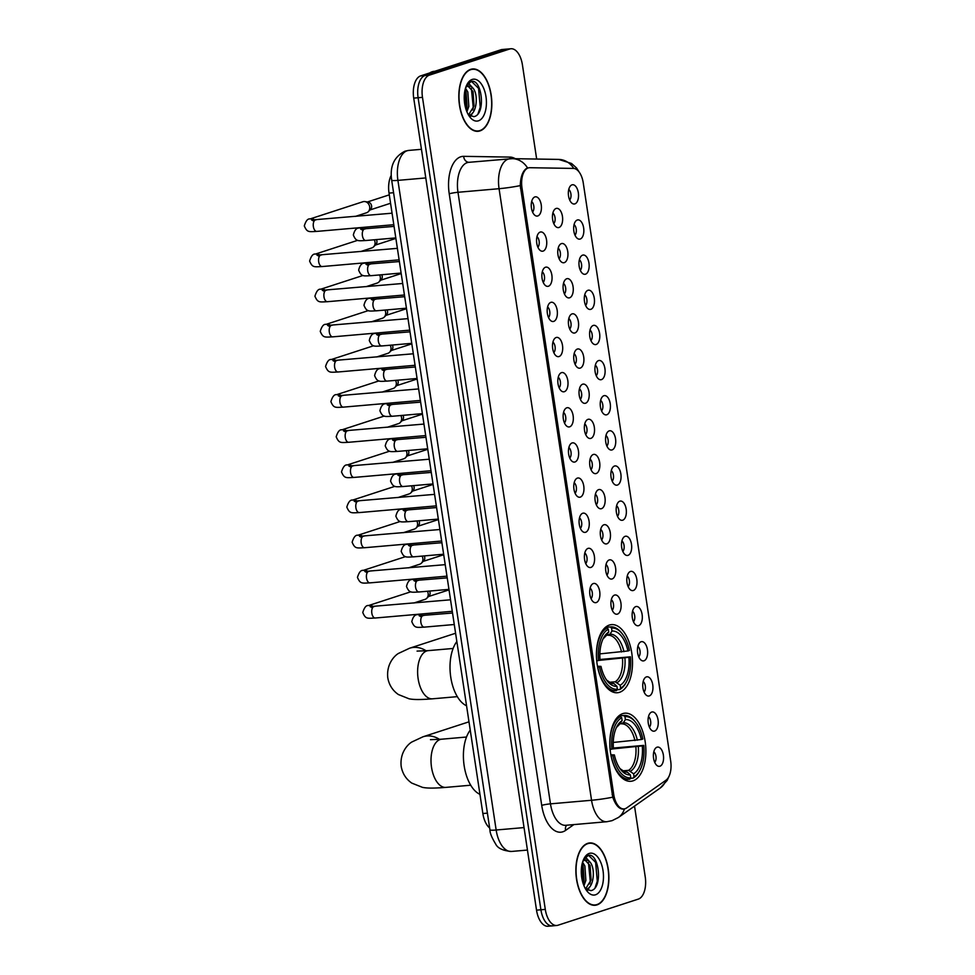 <?xml version="1.0" encoding="UTF-8"?>
<svg xmlns="http://www.w3.org/2000/svg" width="975" height="975" viewBox="0 0 975 975"><rect width="100%" height="100%" fill="white"/><g stroke="black" fill="none" stroke-linecap="round" stroke-linejoin="round"><path stroke-width="1.46" d="M619.552 692.299A34.186 17.867 85 0 0 632.044 655.078A34.186 17.867 85 0 0 611.496 624.622A34.186 17.867 85 0 0 609.375 625.048A34.186 17.867 85 0 0 596.883 662.269A34.186 17.867 85 0 0 617.431 692.737A34.186 17.867 85 0 0 619.552 692.299M632.946 780.865A34.186 17.867 85 0 0 645.438 743.645A34.186 17.867 85 0 0 624.89 713.188A34.186 17.867 85 0 0 622.769 713.615A34.186 17.867 85 0 0 610.277 750.835A34.186 17.867 85 0 0 630.825 781.292A34.186 17.867 85 0 0 632.946 780.865M651.727 712.055A9.677 5.058 -95 0 1 658.064 719.977A9.677 5.058 -95 0 1 654.603 731.079A9.677 5.058 -95 0 1 652.092 730.689A9.677 5.058 -95 0 1 648.131 722A9.677 5.058 -95 0 1 650.532 712.762A9.677 5.058 -95 0 1 651.727 712.055M649.399 727.192A5.801 3.035 85 0 0 650.715 721.78A5.801 3.035 85 0 0 648.485 716.674M646.413 676.906A9.677 5.058 -95 0 1 652.75 684.828A9.677 5.058 -95 0 1 649.289 695.931A9.677 5.058 -95 0 1 646.778 695.541A9.677 5.058 -95 0 1 642.818 686.863A9.677 5.058 -95 0 1 645.218 677.613A9.677 5.058 -95 0 1 646.413 676.906M644.085 692.043A5.801 3.035 85 0 0 645.389 686.632A5.801 3.035 85 0 0 643.171 681.525M641.099 641.757A9.677 5.058 -95 0 1 647.437 649.679A9.677 5.058 -95 0 1 643.975 660.794A9.677 5.058 -95 0 1 641.465 660.404A9.677 5.058 -95 0 1 637.504 651.714A9.677 5.058 -95 0 1 639.905 642.476A9.677 5.058 -95 0 1 641.099 641.757M638.771 656.894A5.801 3.035 85 0 0 640.075 651.483A5.801 3.035 85 0 0 637.857 646.388M635.785 606.608A9.677 5.058 -95 0 1 642.123 614.53A9.677 5.058 -95 0 1 638.662 625.645A9.677 5.058 -95 0 1 636.151 625.255A9.677 5.058 -95 0 1 632.19 616.566A9.677 5.058 -95 0 1 634.591 607.327A9.677 5.058 -95 0 1 635.785 606.608M633.457 621.758A5.801 3.035 85 0 0 634.762 616.346A5.801 3.035 85 0 0 632.543 611.24M630.472 571.46A9.677 5.058 -95 0 1 636.809 579.382A9.677 5.058 -95 0 1 633.348 590.497A9.677 5.058 -95 0 1 630.837 590.107A9.677 5.058 -95 0 1 626.864 581.417A9.677 5.058 -95 0 1 629.277 572.179A9.677 5.058 -95 0 1 630.472 571.46M628.144 586.609A5.801 3.035 85 0 0 629.448 581.197A5.801 3.035 85 0 0 627.23 576.091M625.146 536.323A9.677 5.058 -95 0 1 631.483 544.245A9.677 5.058 -95 0 1 628.034 555.348A9.677 5.058 -95 0 1 625.523 554.958A9.677 5.058 -95 0 1 621.55 546.268A9.677 5.058 -95 0 1 623.951 537.03A9.677 5.058 -95 0 1 625.146 536.323M622.83 551.46A5.801 3.035 85 0 0 624.134 546.049A5.801 3.035 85 0 0 621.916 540.942M619.832 501.174A9.677 5.058 -95 0 1 626.169 509.096A9.677 5.058 -95 0 1 622.708 520.199A9.677 5.058 -95 0 1 620.21 519.809A9.677 5.058 -95 0 1 616.237 511.132A9.677 5.058 -95 0 1 618.638 501.881A9.677 5.058 -95 0 1 619.832 501.174M617.516 516.311A5.801 3.035 85 0 0 618.82 510.9A5.801 3.035 85 0 0 616.59 505.793M614.518 466.026A9.677 5.058 -95 0 1 620.856 473.947A9.677 5.058 -95 0 1 617.394 485.062A9.677 5.058 -95 0 1 614.884 484.673A9.677 5.058 -95 0 1 610.923 475.983A9.677 5.058 -95 0 1 613.324 466.745A9.677 5.058 -95 0 1 614.518 466.026M612.202 481.163A5.801 3.035 85 0 0 613.507 475.751A5.801 3.035 85 0 0 611.276 470.657M609.204 430.877A9.677 5.058 -95 0 1 615.542 438.799A9.677 5.058 -95 0 1 612.081 449.914A9.677 5.058 -95 0 1 609.57 449.524A9.677 5.058 -95 0 1 605.609 440.834A9.677 5.058 -95 0 1 608.01 431.596A9.677 5.058 -95 0 1 609.204 430.877M606.877 446.026A5.801 3.035 85 0 0 608.193 440.615A5.801 3.035 85 0 0 605.962 435.508M603.891 395.728A9.677 5.058 -95 0 1 610.228 403.662A9.677 5.058 -95 0 1 606.767 414.765A9.677 5.058 -95 0 1 604.256 414.375A9.677 5.058 -95 0 1 600.295 405.685A9.677 5.058 -95 0 1 602.696 396.447A9.677 5.058 -95 0 1 603.891 395.728M601.563 410.877A5.801 3.035 85 0 0 602.867 405.466A5.801 3.035 85 0 0 600.649 400.359M598.577 360.592A9.677 5.058 -95 0 1 604.914 368.513A9.677 5.058 -95 0 1 601.453 379.616A9.677 5.058 -95 0 1 598.942 379.226A9.677 5.058 -95 0 1 594.982 370.549A9.677 5.058 -95 0 1 597.383 361.298A9.677 5.058 -95 0 1 598.577 360.592M596.249 375.728A5.801 3.035 85 0 0 597.553 370.317A5.801 3.035 85 0 0 595.335 365.211M593.263 325.443A9.677 5.058 -95 0 1 599.601 333.365A9.677 5.058 -95 0 1 596.139 344.48A9.677 5.058 -95 0 1 593.629 344.077A9.677 5.058 -95 0 1 589.656 335.4A9.677 5.058 -95 0 1 592.069 326.15A9.677 5.058 -95 0 1 593.263 325.443M590.935 340.58A5.801 3.035 85 0 0 592.239 335.168A5.801 3.035 85 0 0 590.021 330.062M587.949 290.294A9.677 5.058 -95 0 1 594.287 298.216A9.677 5.058 -95 0 1 590.826 309.331A9.677 5.058 -95 0 1 588.315 308.941A9.677 5.058 -95 0 1 584.342 300.251A9.677 5.058 -95 0 1 586.755 291.013A9.677 5.058 -95 0 1 587.949 290.294M585.622 305.443A5.801 3.035 85 0 0 586.926 300.02A5.801 3.035 85 0 0 584.707 294.925M582.623 255.145A9.677 5.058 -95 0 1 588.961 263.067A9.677 5.058 -95 0 1 585.512 274.182A9.677 5.058 -95 0 1 583.001 273.792A9.677 5.058 -95 0 1 579.028 265.103A9.677 5.058 -95 0 1 581.429 255.864A9.677 5.058 -95 0 1 582.623 255.145M580.308 270.294A5.801 3.035 85 0 0 581.612 264.883A5.801 3.035 85 0 0 579.394 259.777M577.31 220.009A9.677 5.058 -95 0 1 583.647 227.931A9.677 5.058 -95 0 1 580.186 239.033A9.677 5.058 -95 0 1 577.688 238.643A9.677 5.058 -95 0 1 573.714 229.954A9.677 5.058 -95 0 1 576.115 220.716A9.677 5.058 -95 0 1 577.31 220.009M574.994 235.146A5.801 3.035 85 0 0 576.298 229.734A5.801 3.035 85 0 0 574.068 224.628M571.996 184.86A9.677 5.058 -95 0 1 578.333 192.782A9.677 5.058 -95 0 1 574.872 203.885A9.677 5.058 -95 0 1 572.362 203.495A9.677 5.058 -95 0 1 568.401 194.817A9.677 5.058 -95 0 1 570.802 185.567A9.677 5.058 -95 0 1 571.996 184.86M569.668 199.997A5.801 3.035 85 0 0 570.984 194.586A5.801 3.035 85 0 0 568.754 189.479M657.04 747.191A9.677 5.058 -95 0 1 663.378 755.113A9.677 5.058 -95 0 1 659.917 766.228A9.677 5.058 -95 0 1 657.406 765.838A9.677 5.058 -95 0 1 653.445 757.148A9.677 5.058 -95 0 1 655.846 747.91A9.677 5.058 -95 0 1 657.04 747.191M654.725 762.34A5.801 3.035 85 0 0 656.029 756.929A5.801 3.035 85 0 0 653.798 751.822M614.579 595.079A9.677 5.058 -95 0 1 620.917 603.001A9.677 5.058 -95 0 1 617.455 614.104A9.677 5.058 -95 0 1 614.945 613.714A9.677 5.058 -95 0 1 610.972 605.024A9.677 5.058 -95 0 1 613.385 595.786A9.677 5.058 -95 0 1 614.579 595.079M612.251 610.216A5.801 3.035 85 0 0 613.555 604.805A5.801 3.035 85 0 0 611.337 599.698M609.253 559.93A9.677 5.058 -95 0 1 615.591 567.852A9.677 5.058 -95 0 1 612.142 578.955A9.677 5.058 -95 0 1 609.631 578.565A9.677 5.058 -95 0 1 605.658 569.888A9.677 5.058 -95 0 1 608.059 560.637A9.677 5.058 -95 0 1 609.253 559.93M606.938 575.067A5.801 3.035 85 0 0 608.242 569.656A5.801 3.035 85 0 0 606.023 564.549M603.939 524.782A9.677 5.058 -95 0 1 610.277 532.703A9.677 5.058 -95 0 1 606.816 543.818A9.677 5.058 -95 0 1 604.317 543.416A9.677 5.058 -95 0 1 600.344 534.739A9.677 5.058 -95 0 1 602.745 525.501A9.677 5.058 -95 0 1 603.939 524.782M601.624 539.918A5.801 3.035 85 0 0 602.928 534.507A5.801 3.035 85 0 0 600.697 529.413M598.626 489.633A9.677 5.058 -95 0 1 604.963 497.555A9.677 5.058 -95 0 1 601.502 508.67A9.677 5.058 -95 0 1 598.991 508.28A9.677 5.058 -95 0 1 595.03 499.59A9.677 5.058 -95 0 1 597.431 490.352A9.677 5.058 -95 0 1 598.626 489.633M596.31 504.782A5.801 3.035 85 0 0 597.614 499.371A5.801 3.035 85 0 0 595.384 494.264M593.312 454.484A9.677 5.058 -95 0 1 599.649 462.406A9.677 5.058 -95 0 1 596.188 473.521A9.677 5.058 -95 0 1 593.678 473.131A9.677 5.058 -95 0 1 589.717 464.441A9.677 5.058 -95 0 1 592.117 455.203A9.677 5.058 -95 0 1 593.312 454.484M590.984 469.633A5.801 3.035 85 0 0 592.3 464.222A5.801 3.035 85 0 0 590.07 459.115M587.998 419.347A9.677 5.058 -95 0 1 594.336 427.269A9.677 5.058 -95 0 1 590.874 438.372A9.677 5.058 -95 0 1 588.364 437.982A9.677 5.058 -95 0 1 584.403 429.293A9.677 5.058 -95 0 1 586.804 420.054A9.677 5.058 -95 0 1 587.998 419.347M585.67 434.484A5.801 3.035 85 0 0 586.974 429.073A5.801 3.035 85 0 0 584.756 423.967M582.684 384.199A9.677 5.058 -95 0 1 589.022 392.121A9.677 5.058 -95 0 1 585.561 403.223A9.677 5.058 -95 0 1 583.05 402.833A9.677 5.058 -95 0 1 579.089 394.156A9.677 5.058 -95 0 1 581.49 384.906A9.677 5.058 -95 0 1 582.684 384.199M580.357 399.336A5.801 3.035 85 0 0 581.661 393.924A5.801 3.035 85 0 0 579.442 388.818M577.371 349.05A9.677 5.058 -95 0 1 583.708 356.972A9.677 5.058 -95 0 1 580.247 368.087A9.677 5.058 -95 0 1 577.736 367.685A9.677 5.058 -95 0 1 573.775 359.007A9.677 5.058 -95 0 1 576.176 349.769A9.677 5.058 -95 0 1 577.371 349.05M575.043 364.187A5.801 3.035 85 0 0 576.347 358.776A5.801 3.035 85 0 0 574.129 353.681M572.057 313.901A9.677 5.058 -95 0 1 578.394 321.823A9.677 5.058 -95 0 1 574.933 332.938A9.677 5.058 -95 0 1 572.423 332.548A9.677 5.058 -95 0 1 568.449 323.858A9.677 5.058 -95 0 1 570.862 314.62A9.677 5.058 -95 0 1 572.057 313.901M569.729 329.05A5.801 3.035 85 0 0 571.033 323.639A5.801 3.035 85 0 0 568.815 318.533M566.731 278.752A9.677 5.058 -95 0 1 573.068 286.674A9.677 5.058 -95 0 1 569.619 297.789A9.677 5.058 -95 0 1 567.109 297.399A9.677 5.058 -95 0 1 563.136 288.71A9.677 5.058 -95 0 1 565.537 279.472A9.677 5.058 -95 0 1 566.731 278.752M564.415 293.902A5.801 3.035 85 0 0 565.719 288.49A5.801 3.035 85 0 0 563.501 283.384M561.417 243.616A9.677 5.058 -95 0 1 567.755 251.538A9.677 5.058 -95 0 1 564.293 262.641A9.677 5.058 -95 0 1 561.795 262.251A9.677 5.058 -95 0 1 557.822 253.561A9.677 5.058 -95 0 1 560.223 244.323A9.677 5.058 -95 0 1 561.417 243.616M559.102 258.753A5.801 3.035 85 0 0 560.406 253.342A5.801 3.035 85 0 0 558.175 248.235M556.103 208.467A9.677 5.058 -95 0 1 562.441 216.389A9.677 5.058 -95 0 1 558.98 227.492A9.677 5.058 -95 0 1 556.469 227.102A9.677 5.058 -95 0 1 552.508 218.424A9.677 5.058 -95 0 1 554.909 209.174A9.677 5.058 -95 0 1 556.103 208.467M553.776 223.604A5.801 3.035 85 0 0 555.092 218.193A5.801 3.035 85 0 0 552.862 213.086M593.361 583.538A9.677 5.058 -95 0 1 599.698 591.459A9.677 5.058 -95 0 1 596.249 602.562A9.677 5.058 -95 0 1 593.738 602.172A9.677 5.058 -95 0 1 589.765 593.495A9.677 5.058 -95 0 1 592.166 584.244A9.677 5.058 -95 0 1 593.361 583.538M591.045 598.674A5.801 3.035 85 0 0 592.349 593.263A5.801 3.035 85 0 0 590.131 588.157M588.047 548.389A9.677 5.058 -95 0 1 594.384 556.311A9.677 5.058 -95 0 1 590.923 567.426A9.677 5.058 -95 0 1 588.425 567.036A9.677 5.058 -95 0 1 584.452 558.346A9.677 5.058 -95 0 1 586.852 549.108A9.677 5.058 -95 0 1 588.047 548.389M585.731 563.526A5.801 3.035 85 0 0 587.035 558.114A5.801 3.035 85 0 0 584.805 553.02M582.733 513.24A9.677 5.058 -95 0 1 589.071 521.162A9.677 5.058 -95 0 1 585.609 532.277A9.677 5.058 -95 0 1 583.099 531.887A9.677 5.058 -95 0 1 579.138 523.197A9.677 5.058 -95 0 1 581.539 513.959A9.677 5.058 -95 0 1 582.733 513.24M580.418 528.389A5.801 3.035 85 0 0 581.722 522.978A5.801 3.035 85 0 0 579.491 517.871M577.419 478.091A9.677 5.058 -95 0 1 583.757 486.013A9.677 5.058 -95 0 1 580.296 497.128A9.677 5.058 -95 0 1 577.785 496.738A9.677 5.058 -95 0 1 573.824 488.048A9.677 5.058 -95 0 1 576.225 478.81A9.677 5.058 -95 0 1 577.419 478.091M575.092 493.24A5.801 3.035 85 0 0 576.408 487.829A5.801 3.035 85 0 0 574.178 482.722M572.106 442.955A9.677 5.058 -95 0 1 578.443 450.877A9.677 5.058 -95 0 1 574.982 461.979A9.677 5.058 -95 0 1 572.471 461.589A9.677 5.058 -95 0 1 568.51 452.9A9.677 5.058 -95 0 1 570.911 443.662A9.677 5.058 -95 0 1 572.106 442.955M569.778 458.092A5.801 3.035 85 0 0 571.082 452.68A5.801 3.035 85 0 0 568.864 447.574M566.792 407.806A9.677 5.058 -95 0 1 573.129 415.728A9.677 5.058 -95 0 1 569.668 426.831A9.677 5.058 -95 0 1 567.158 426.441A9.677 5.058 -95 0 1 563.197 417.763A9.677 5.058 -95 0 1 565.597 408.513A9.677 5.058 -95 0 1 566.792 407.806M564.464 422.943A5.801 3.035 85 0 0 565.768 417.532A5.801 3.035 85 0 0 563.55 412.425M561.478 372.657A9.677 5.058 -95 0 1 567.816 380.579A9.677 5.058 -95 0 1 564.354 391.694A9.677 5.058 -95 0 1 561.844 391.304A9.677 5.058 -95 0 1 557.883 382.614A9.677 5.058 -95 0 1 560.284 373.376A9.677 5.058 -95 0 1 561.478 372.657M559.15 387.806A5.801 3.035 85 0 0 560.454 382.383A5.801 3.035 85 0 0 558.236 377.288M556.164 337.508A9.677 5.058 -95 0 1 562.502 345.43A9.677 5.058 -95 0 1 559.041 356.545A9.677 5.058 -95 0 1 556.53 356.155A9.677 5.058 -95 0 1 552.557 347.466A9.677 5.058 -95 0 1 554.97 338.227A9.677 5.058 -95 0 1 556.164 337.508M553.837 352.658A5.801 3.035 85 0 0 555.141 347.246A5.801 3.035 85 0 0 552.923 342.14M550.838 302.36A9.677 5.058 -95 0 1 557.176 310.294A9.677 5.058 -95 0 1 553.727 321.397A9.677 5.058 -95 0 1 551.216 321.007A9.677 5.058 -95 0 1 547.243 312.317A9.677 5.058 -95 0 1 549.644 303.079A9.677 5.058 -95 0 1 550.838 302.36M548.523 317.509A5.801 3.035 85 0 0 549.827 312.097A5.801 3.035 85 0 0 547.609 306.991M545.525 267.223A9.677 5.058 -95 0 1 551.862 275.145A9.677 5.058 -95 0 1 548.401 286.248A9.677 5.058 -95 0 1 545.903 285.858A9.677 5.058 -95 0 1 541.929 277.18A9.677 5.058 -95 0 1 544.33 267.93A9.677 5.058 -95 0 1 545.525 267.223M543.209 282.36A5.801 3.035 85 0 0 544.513 276.949A5.801 3.035 85 0 0 542.283 271.842M540.211 232.074A9.677 5.058 -95 0 1 546.548 239.996A9.677 5.058 -95 0 1 543.087 251.111A9.677 5.058 -95 0 1 540.577 250.709A9.677 5.058 -95 0 1 536.616 242.032A9.677 5.058 -95 0 1 539.017 232.781A9.677 5.058 -95 0 1 540.211 232.074M537.895 247.211A5.801 3.035 85 0 0 539.199 241.8A5.801 3.035 85 0 0 536.969 236.693M534.897 196.926A9.677 5.058 -95 0 1 541.235 204.848A9.677 5.058 -95 0 1 537.773 215.962A9.677 5.058 -95 0 1 535.263 215.572A9.677 5.058 -95 0 1 531.302 206.883A9.677 5.058 -95 0 1 533.703 197.645A9.677 5.058 -95 0 1 534.897 196.926M532.569 212.075A5.801 3.035 85 0 0 533.873 206.651A5.801 3.035 85 0 0 531.655 201.557M626.62 807.946A17.416 9.104 -95 0 1 625.121 808.702A17.416 9.104 -95 0 1 624.049 808.921A17.416 9.104 -95 0 1 613.714 794.442L521.991 187.943A17.416 9.104 -95 0 1 529.291 167.724A17.416 9.104 -95 0 1 529.791 167.712L573.41 168.419A17.416 9.104 -95 0 1 583.257 182.922L670.678 761A17.416 9.104 -95 0 1 665.937 780.244L626.62 807.946M489.657 827.982A19.354 10.116 -95 0 1 482.857 813.528L389.025 193.099A19.354 10.116 -95 0 1 391.268 175.317M597.029 904.873A31.285 16.343 85 0 0 608.473 870.809A31.285 16.343 85 0 0 589.668 842.936A31.285 16.343 85 0 0 587.73 843.338A31.285 16.343 85 0 0 576.286 877.402A31.285 16.343 85 0 0 595.103 905.275A31.285 16.343 85 0 0 597.029 904.873M479.98 130.894A31.285 16.343 85 0 0 491.424 96.842A31.285 16.343 85 0 0 472.607 68.969A31.285 16.343 85 0 0 470.669 69.359A31.285 16.343 85 0 0 459.237 103.423A31.285 16.343 85 0 0 478.043 131.296A31.285 16.343 85 0 0 479.98 130.894M624.049 808.909L623.074 809.128M623.305 809.092C619.125 809.152 615.603 805.179 612.751 797.184L520.26 185.616C520.577 176.914 522.637 171.21 526.427 168.492L527.597 168.029A22.571 19.22 -89.1 0 0 512.314 158.657L468.804 162.325A25.801 13.479 85 0 0 467.208 162.654A25.801 13.479 85 0 0 457.982 192.282L550.473 803.851A25.801 13.479 85 0 0 565.78 825.301L606.864 821.718A25.801 13.479 -95 0 1 591.557 800.268A22.571 2.316 -8.6 0 0 612.751 797.184M536.664 159.059L522.417 64.838A19.354 10.116 85 0 0 510.937 48.75L506.561 49.128A19.354 10.116 85 0 0 505.355 49.372L425.015 75.514A19.354 10.116 85 0 0 418.104 97.732L540.906 909.773A19.354 10.116 85 0 0 552.386 925.872A19.354 10.116 85 0 0 553.581 925.628M510.937 48.75A19.354 10.116 85 0 0 509.742 48.994L429.402 75.136A19.354 10.116 85 0 0 422.48 97.354L545.293 909.395A19.354 10.116 85 0 0 556.774 925.482A19.354 10.116 85 0 0 557.968 925.238L638.308 899.108A19.354 10.116 85 0 0 645.231 876.878L634.53 806.13M536.53 910.162A19.354 10.116 85 0 0 547.999 926.25L552.386 925.872A19.354 10.116 85 0 1 540.906 909.773L418.104 97.732A19.354 10.116 85 0 1 425.015 75.514L505.355 49.372A19.354 10.116 85 0 1 506.561 49.128L502.174 49.518A19.354 10.116 85 0 0 500.979 49.762L420.639 75.892A19.354 10.116 85 0 0 413.717 98.122L536.53 910.162L545.293 909.395M587.779 843.655A30.956 16.173 85 0 0 576.457 877.366A30.956 16.173 85 0 0 595.067 904.946A30.956 16.173 85 0 0 596.98 904.556A30.956 16.173 85 0 0 608.303 870.846A30.956 16.173 85 0 0 589.692 843.265A30.956 16.173 85 0 0 587.779 843.655M582.575 862.144L584.878 865.971L585.878 880.413L583.94 885.727M582.087 863.996L583.135 866.129L584.147 880.571L583.208 883.764M583.562 859.475L586.255 857.951L589.985 862.058A14.576 7.617 85 0 0 585.634 860.06A14.576 7.617 85 0 0 584.732 860.243A14.576 7.617 85 0 0 582.794 861.449M589.985 862.058C595.554 868.018 594.031 887.664 586.377 889.163L585.902 889.273M585.061 860.157L590.094 865.52L591.106 879.962L585.536 888.956M585.573 889.005L590.947 890.638C603.367 888.469 598.942 852.43 588.4 855.404L583.769 859.024M595.506 894.794A21.023 10.981 85 0 0 603.025 870.638A21.023 10.981 85 0 0 589.253 853.43A21.023 10.981 85 0 0 584.232 858.134A21.023 10.981 85 0 0 587.121 891.247A21.023 10.981 85 0 0 595.506 894.794M588.607 855.392L595.615 862.363L597.285 881.168L595.116 887.689M588.437 862.461L590.326 881.778L589.814 883.984M588.169 888.262L587.108 890.041M582.014 864.35L583.135 883.521M589.656 886.897L587.718 890.321M470.718 69.676A30.956 16.173 85 0 0 459.408 103.387A30.956 16.173 85 0 0 478.018 130.967A30.956 16.173 85 0 0 479.932 130.577A30.956 16.173 85 0 0 491.254 96.866A30.956 16.173 85 0 0 472.643 69.286A30.956 16.173 85 0 0 470.718 69.676M434.801 71.285L434.18 71.346A32.248 16.855 85 0 0 432.181 71.748A32.248 16.855 85 0 0 429.743 72.93M465.526 88.164L467.817 92.003L468.829 106.433L466.891 111.747M465.038 90.017L466.074 92.15L467.086 106.592L466.16 109.785M466.513 85.495L469.207 83.972L472.924 88.079A14.576 7.617 85 0 0 468.585 86.08A14.576 7.617 85 0 0 467.683 86.263A14.576 7.617 85 0 0 465.745 87.47M472.924 88.079C478.506 94.039 476.97 113.685 469.316 115.184L468.853 115.294M468 86.178L473.033 91.54L474.045 105.982L468.487 114.977M468.512 115.026L473.899 116.659C486.306 114.489 481.894 78.451 471.339 81.425L466.72 85.044M478.457 120.815A21.023 10.981 85 0 0 485.977 96.659A21.023 10.981 85 0 0 472.205 79.45A21.023 10.981 85 0 0 467.171 84.155A21.023 10.981 85 0 0 470.06 117.268A21.023 10.981 85 0 0 478.457 120.815M471.547 81.412L478.567 88.384L480.236 107.189L478.055 113.722M471.388 88.481L473.277 107.798L472.765 110.004M471.12 114.282L470.048 116.062M464.965 90.37L466.074 109.541M472.595 112.917L470.669 116.342M635.542 722.219L634.774 721.256A31.992 16.721 85 0 0 623.976 715.467L618.808 715.918L623.659 715.504L624.951 716.674A30.7 16.039 85 0 1 635.542 722.219A30.7 16.039 85 0 1 642.83 739.038L641.318 739.525A27.739 14.491 85 0 0 625.389 719.611L623.342 722.731L619.942 723.974M613.238 742.45L641.318 739.525M613.385 748.044L643.793 745.388A30.7 16.039 85 0 1 639.758 770.555A30.7 16.039 85 0 1 634.03 776.734L633.592 773.809A27.739 14.491 85 0 0 642.281 745.875L612.361 748.958M622.879 770.847L628.582 770.348L633.592 773.809M470.242 730.117A35.478 18.537 85 0 0 464.161 765.789A35.478 18.537 85 0 0 479.956 794.345M620.393 716.564A31.992 16.721 85 0 0 610.167 749.409L611.922 749.092A30.7 16.039 85 0 1 621.684 717.746L620.393 716.564L617.882 716.783M634.03 776.734L633.128 778.111A31.992 16.721 85 0 0 639.161 771.627L639.758 770.555M633.128 778.111L630.411 778.342M621.684 717.746L622.123 720.671A27.739 14.491 85 0 0 617.102 726.18A27.739 14.491 85 0 0 613.433 748.605L611.922 749.092M625.389 719.611L624.951 716.674M642.281 745.875L643.793 745.388M618.284 724.9L622.123 720.671M611.118 755.747A31.992 16.721 85 0 0 629.533 779.208A31.992 16.721 85 0 0 629.862 779.171L630.764 777.806A30.7 16.039 85 0 1 612.873 755.442L611.057 755.759M612.873 755.442L614.384 754.955A27.739 14.491 85 0 0 620.917 769.848A27.739 14.491 85 0 0 630.325 774.869L630.764 777.806M610.862 754.784L614.384 754.955M630.325 774.869L627.4 772.188L623.744 771.188L620.015 768.653A24.814 12.968 85 0 0 627.4 772.188M622.148 633.652L621.38 632.702A31.992 16.721 85 0 0 610.582 626.901L605.414 627.352L610.265 626.937L611.557 628.119A30.7 16.039 85 0 1 622.148 633.652A30.7 16.039 85 0 1 629.436 650.471L627.924 650.971A27.739 14.491 85 0 0 611.995 631.057L609.948 634.164L606.548 635.408M599.844 653.884L627.924 650.971M599.991 659.478L630.398 656.821A30.7 16.039 85 0 1 626.364 681.988A30.7 16.039 85 0 1 620.636 688.179L620.197 685.242A27.739 14.491 85 0 0 628.887 657.308L598.967 660.392M609.485 682.281L615.188 681.793L620.197 685.242M456.848 641.55A35.478 18.537 85 0 0 450.767 677.223A35.478 18.537 85 0 0 466.562 705.778M606.998 627.997A31.992 16.721 85 0 0 596.773 660.843L598.528 660.538A30.7 16.039 85 0 1 608.29 629.18L606.998 627.997L604.488 628.217M620.636 688.179L619.734 689.544A31.992 16.721 85 0 0 625.767 683.073L626.364 681.988M619.734 689.544L617.017 689.788M608.29 629.18L608.729 632.117A27.739 14.491 85 0 0 603.708 637.613A27.739 14.491 85 0 0 600.039 660.038L598.528 660.538M611.995 631.057L611.557 628.119M628.887 657.308L630.398 656.821M604.89 636.334L608.729 632.117M597.724 667.193A31.992 16.721 85 0 0 616.139 690.641A31.992 16.721 85 0 0 616.468 690.605L617.37 689.24A30.7 16.039 85 0 1 599.479 666.876L597.663 667.193M599.479 666.876L600.99 666.388A27.739 14.491 85 0 0 607.523 681.281A27.739 14.491 85 0 0 616.931 686.303L617.37 689.24M597.468 666.217L600.99 666.388M616.931 686.303L614.006 683.621L610.35 682.634L606.621 680.087M427.428 591.252A5.801 4.912 72 0 1 428.147 593.434A5.801 4.912 72 0 1 426.721 598.321A5.801 4.912 72 0 1 425.015 599.381L413.912 602.989M429.597 591.057A4.192 3.547 72 0 1 430.048 592.483A4.192 3.547 72 0 1 429.024 596.018L426.721 598.321M422.114 556.103A5.801 4.912 72 0 1 422.833 558.285A5.801 4.912 72 0 1 421.407 563.172A5.801 4.912 72 0 1 419.701 564.232L408.598 567.852M424.283 555.908A4.192 3.547 72 0 1 424.734 557.347A4.192 3.547 72 0 1 423.698 560.869L421.407 563.172M416.8 520.955A5.801 4.912 72 0 1 417.519 523.136A5.801 4.912 72 0 1 416.093 528.023A5.801 4.912 72 0 1 414.387 529.084L403.284 532.703M418.97 520.76A4.192 3.547 72 0 1 419.421 522.198A4.192 3.547 72 0 1 418.385 525.732L416.093 528.023M411.487 485.806A5.801 4.912 72 0 1 412.206 487.987A5.801 4.912 72 0 1 410.78 492.887A5.801 4.912 72 0 1 409.073 493.947L397.971 497.555M413.656 485.623A4.192 3.547 72 0 1 414.107 487.049A4.192 3.547 72 0 1 413.071 490.583L410.78 492.887M406.173 450.657A5.801 4.912 72 0 1 406.892 452.851A5.801 4.912 72 0 1 405.466 457.738A5.801 4.912 72 0 1 403.76 458.798L392.657 462.406M408.342 450.474A4.192 3.547 72 0 1 408.793 451.9A4.192 3.547 72 0 1 407.757 455.435L405.466 457.738M400.859 415.521A5.801 4.912 72 0 1 401.578 417.702A5.801 4.912 72 0 1 400.152 422.589A5.801 4.912 72 0 1 398.446 423.65L387.331 427.257M403.028 415.326A4.192 3.547 72 0 1 403.467 416.752A4.192 3.547 72 0 1 402.443 420.286L400.152 422.589M395.533 380.372A5.801 4.912 72 0 1 396.264 382.553A5.801 4.912 72 0 1 394.838 387.441A5.801 4.912 72 0 1 393.12 388.501L382.017 392.121M397.715 380.177A4.192 3.547 72 0 1 398.153 381.615A4.192 3.547 72 0 1 397.13 385.137L394.838 387.441M390.219 345.223A5.801 4.912 72 0 1 390.951 347.405A5.801 4.912 72 0 1 389.525 352.292A5.801 4.912 72 0 1 387.806 353.352L376.703 356.972M392.389 345.028A4.192 3.547 72 0 1 392.84 346.466A4.192 3.547 72 0 1 391.816 350.001L389.525 352.292M384.906 310.074A5.801 4.912 72 0 1 385.625 312.256A5.801 4.912 72 0 1 384.199 317.155A5.801 4.912 72 0 1 382.492 318.216L371.39 321.823M387.075 309.892A4.192 3.547 72 0 1 387.526 311.317A4.192 3.547 72 0 1 386.49 314.852L384.199 317.155M379.592 274.926A5.801 4.912 72 0 1 380.311 277.119A5.801 4.912 72 0 1 378.885 282.007A5.801 4.912 72 0 1 377.179 283.067L366.076 286.674M381.761 274.743A4.192 3.547 72 0 1 382.212 276.169A4.192 3.547 72 0 1 381.176 279.703L378.885 282.007M374.278 239.789A5.801 4.912 72 0 1 374.997 241.971A5.801 4.912 72 0 1 373.571 246.858A5.801 4.912 72 0 1 371.865 247.918L360.762 251.526M376.447 239.594A4.192 3.547 72 0 1 376.898 241.02A4.192 3.547 72 0 1 375.862 244.554L373.571 246.858M317.168 231.331A5.801 3.035 -95 0 1 316.814 231.404C308.624 231.77 307.162 232.562 304.298 225.92C305.845 220.825 307.783 218.498 310.087 218.936L362.956 201.728A5.801 4.912 72 0 1 363.894 201.545A5.801 4.912 72 0 1 364.967 201.581A5.801 4.912 72 0 1 369.683 206.822A5.801 4.912 72 0 1 368.258 211.709A5.801 4.912 72 0 1 366.551 212.769L355.448 216.389M364.967 201.581L368.172 202.093A4.192 3.547 72 0 1 371.585 205.883A4.192 3.547 72 0 1 370.549 209.406L368.258 211.709M521.991 187.943L520.418 188.077M613.714 794.442L612.142 794.576M487.403 813.138L482.857 813.528M393.583 192.709L389.025 193.099M573.836 824.594L565.61 830.395A32.248 16.855 -95 0 1 541.722 805.387L449.231 193.818A6.447 0.658 171.4 0 1 457.982 192.282L499.066 188.699A25.801 13.479 -95 0 1 508.292 159.071A25.801 13.479 -95 0 1 509.888 158.742M449.231 193.818A32.248 16.855 -95 0 1 460.773 156.78A32.248 16.855 -95 0 1 463.673 156.341L510.047 157.097A32.248 16.855 -95 0 1 515.275 158.706M606.864 821.718L612.093 820.658L618.382 817.501A22.571 18.415 -125.2 0 0 624.451 808.872M520.26 185.616A22.571 2.316 171.4 0 1 499.066 188.699L591.557 800.268L550.473 803.851A6.447 0.658 171.4 0 0 541.722 805.387M573.751 168.443A22.571 19.22 -89.1 0 0 558.687 159.413L571.545 163.483L576.53 167.968L580.028 173.367M669.35 775.576L667.168 780.414L660.185 788.056A22.571 18.415 -125.2 0 0 665.998 780.195M422.48 97.354L413.717 98.122M429.402 75.136L420.639 75.892M509.742 48.994L500.979 49.762M565.61 830.395A6.447 5.265 54.8 0 1 566.719 825.216M510.315 158.706A6.447 5.497 90.9 0 1 510.047 157.097M468.938 162.313A6.447 5.497 90.9 0 1 463.673 156.341M391.682 180.18C389.659 166.359 394.119 156.683 405.064 151.162L408.732 150.418A25.801 13.479 85 0 0 407.136 150.747A25.801 13.479 85 0 0 397.91 180.375L496.153 830.005A25.801 13.479 85 0 0 511.461 851.455C502.929 850.724 497.664 848.238 495.666 844.021C491.802 837.683 489.889 832.943 489.925 829.81L391.682 180.18A12.894 1.316 171.4 0 0 397.91 180.375L425.783 177.938M524.038 827.58L496.153 830.005A12.894 1.316 171.4 0 1 489.925 829.81M470.706 785.216L445.867 787.386A24.192 12.638 -95 0 1 431.523 767.276A24.192 12.638 -95 0 1 440.164 739.501A24.192 12.638 -95 0 1 441.663 739.196L430.462 739.672M445.867 787.386C431.62 788.519 426.209 788.105 422.48 787.361L411.779 783.096C405.953 779.037 402.419 773.443 401.176 766.313C399.689 752.602 407.903 744.278 411.864 741.987L423.004 736.783A24.192 20.475 72 0 1 439.481 739.367M634.932 740.561A23.863 12.468 85 0 0 621.55 723.84M628.582 770.348A23.863 12.468 85 0 0 635.883 746.899M620.076 723.791A24.814 12.968 85 0 0 616.432 727.484M637.345 740.232A24.814 12.968 85 0 0 623.342 722.731M630.667 771.115A24.814 12.968 85 0 0 638.308 746.582M457.312 696.65L432.473 698.819A24.192 12.638 -95 0 1 418.129 678.71A24.192 12.638 -95 0 1 426.77 650.934A24.192 12.638 -95 0 1 428.269 650.63L417.068 651.105M432.473 698.819C418.226 699.953 412.815 699.538 409.086 698.807L398.385 694.529C392.559 690.471 389.025 684.877 387.782 677.759C386.295 664.036 394.509 655.712 398.47 653.421L409.61 648.217A24.192 20.475 72 0 1 426.087 650.8M621.538 651.995A23.863 12.468 85 0 0 608.156 635.273M615.188 681.793A23.863 12.468 85 0 0 622.489 658.344M606.682 635.225A24.814 12.968 85 0 0 603.038 638.918L605.889 636.005M623.951 651.666A24.814 12.968 85 0 0 609.948 634.164M617.273 682.561A24.814 12.968 85 0 0 624.914 658.015M606.633 680.111A24.814 12.968 85 0 0 614.006 683.621M375.631 617.943A5.801 3.035 -95 0 1 375.278 618.016A5.801 3.035 -95 0 1 371.78 612.824A5.801 3.035 -95 0 1 373.913 606.523A5.801 3.035 -95 0 1 374.266 606.45A5.801 3.035 -95 0 1 374.632 606.462M452.266 611.301L375.278 618.016C367.087 618.382 365.637 619.174 362.761 612.532C364.321 607.437 366.247 605.109 368.55 605.548A5.801 4.912 72 0 1 373.023 606.548M370.317 582.794A5.801 3.035 -95 0 1 369.964 582.867A5.801 3.035 -95 0 1 366.466 577.688A5.801 3.035 -95 0 1 368.599 571.374A5.801 3.035 -95 0 1 368.952 571.301A5.801 3.035 -95 0 1 369.318 571.313M446.952 576.152L369.964 582.867C361.774 583.233 360.311 584.025 357.447 577.383C359.007 572.288 360.933 569.961 363.236 570.399A5.801 4.912 72 0 1 367.709 571.399M365.003 547.645A5.801 3.035 -95 0 1 364.65 547.718A5.801 3.035 -95 0 1 361.152 542.539A5.801 3.035 -95 0 1 363.285 536.226A5.801 3.035 -95 0 1 363.638 536.153A5.801 3.035 -95 0 1 364.004 536.165M441.638 541.015L364.65 547.718C356.46 548.084 354.997 548.876 352.133 542.234C353.693 537.14 355.619 534.812 357.923 535.251A5.801 4.912 72 0 1 362.395 536.25M359.69 512.509A5.801 3.035 -95 0 1 359.336 512.582A5.801 3.035 -95 0 1 355.838 507.39A5.801 3.035 -95 0 1 357.959 501.089A5.801 3.035 -95 0 1 358.325 501.016A5.801 3.035 -95 0 1 358.69 501.016M436.325 505.867L359.336 512.582C351.146 512.935 349.684 513.74 346.82 507.097C348.367 502.003 350.305 499.663 352.609 500.102A5.801 4.912 72 0 1 357.082 501.101M354.376 477.36A5.801 3.035 -95 0 1 354.01 477.433A5.801 3.035 -95 0 1 350.525 472.241A5.801 3.035 -95 0 1 352.645 465.94A5.801 3.035 -95 0 1 353.011 465.867A5.801 3.035 -95 0 1 353.377 465.879M431.011 470.718L354.01 477.433C345.832 477.799 344.37 478.591 341.506 471.949C343.054 466.854 344.979 464.527 347.295 464.953A5.801 4.912 72 0 1 351.756 465.965M349.062 442.211A5.801 3.035 -95 0 1 348.697 442.284A5.801 3.035 -95 0 1 345.211 437.092A5.801 3.035 -95 0 1 347.332 430.792A5.801 3.035 -95 0 1 347.697 430.718A5.801 3.035 -95 0 1 348.063 430.731M425.697 435.569L348.697 442.284C340.519 442.65 339.056 443.442 336.192 436.8C337.74 431.706 339.666 429.378 341.969 429.817A5.801 4.912 72 0 1 346.442 430.816M343.748 407.062A5.801 3.035 -95 0 1 343.383 407.136A5.801 3.035 -95 0 1 339.897 401.956A5.801 3.035 -95 0 1 342.018 395.643A5.801 3.035 -95 0 1 342.371 395.57A5.801 3.035 -95 0 1 342.749 395.582M420.383 400.433L343.383 407.136C335.205 407.501 333.742 408.293 330.878 401.651C332.426 396.557 334.352 394.229 336.655 394.668A5.801 4.912 72 0 1 341.128 395.667M338.435 371.914A5.801 3.035 -95 0 1 338.069 371.987A5.801 3.035 -95 0 1 334.583 366.807A5.801 3.035 -95 0 1 336.704 360.494A5.801 3.035 -95 0 1 337.058 360.421A5.801 3.035 -95 0 1 337.423 360.433M415.058 365.284L338.069 371.987C329.891 372.352 328.429 373.145 325.553 366.503C327.112 361.408 329.038 359.08 331.342 359.519A5.801 4.912 72 0 1 335.814 360.518M333.109 336.777A5.801 3.035 -95 0 1 332.755 336.85A5.801 3.035 -95 0 1 329.258 331.658A5.801 3.035 -95 0 1 331.39 325.357A5.801 3.035 -95 0 1 331.744 325.284A5.801 3.035 -95 0 1 332.109 325.284M409.744 330.135L332.755 336.85C324.565 337.204 323.115 338.008 320.239 331.366C321.799 326.272 323.724 323.932 326.028 324.37A5.801 4.912 72 0 1 330.501 325.382M327.795 301.628A5.801 3.035 -95 0 1 327.442 301.702A5.801 3.035 -95 0 1 323.944 296.51A5.801 3.035 -95 0 1 326.077 290.209A5.801 3.035 -95 0 1 326.43 290.136A5.801 3.035 -95 0 1 326.796 290.148M404.43 294.986L327.442 301.702C319.252 302.067 317.789 302.859 314.925 296.217C316.485 291.123 318.411 288.795 320.714 289.222A5.801 4.912 72 0 1 325.187 290.233M322.481 266.48A5.801 3.035 -95 0 1 322.128 266.553A5.801 3.035 -95 0 1 318.63 261.361A5.801 3.035 -95 0 1 320.751 255.06A5.801 3.035 -95 0 1 321.116 254.987A5.801 3.035 -95 0 1 321.482 254.999M399.116 259.837L322.128 266.553C313.938 266.918 312.475 267.711 309.611 261.068C311.159 255.974 313.097 253.646 315.4 254.085A5.801 4.912 72 0 1 319.873 255.084M393.803 224.701L316.814 231.404A5.801 3.035 -95 0 1 313.316 226.224A5.801 3.035 -95 0 1 315.437 219.911A5.801 3.035 -95 0 1 315.803 219.838A5.801 3.035 -95 0 1 316.168 219.85M310.087 218.936A5.801 4.912 72 0 1 314.547 219.936M424.673 627.059A5.801 3.035 -95 0 1 424.32 627.132A5.801 3.035 -95 0 1 420.822 621.94A5.801 3.035 -95 0 1 422.955 615.639A5.801 3.035 -95 0 1 423.308 615.566A5.801 3.035 -95 0 1 423.674 615.566M418.97 614.201L417.592 614.652A5.801 4.912 72 0 1 422.065 615.652M419.36 591.91A5.801 3.035 -95 0 1 419.006 591.983A5.801 3.035 -95 0 1 415.508 586.792A5.801 3.035 -95 0 1 417.629 580.491A5.801 3.035 -95 0 1 417.995 580.418A5.801 3.035 -95 0 1 418.36 580.43M413.644 579.065L412.279 579.503A5.801 4.912 72 0 1 416.752 580.515M414.046 556.762A5.801 3.035 -95 0 1 413.692 556.835A5.801 3.035 -95 0 1 410.195 551.643A5.801 3.035 -95 0 1 412.315 545.342A5.801 3.035 -95 0 1 412.681 545.269A5.801 3.035 -95 0 1 413.047 545.281M408.33 543.916L406.965 544.367A5.801 4.912 72 0 1 411.438 545.366M408.732 521.613A5.801 3.035 -95 0 1 408.367 521.686A5.801 3.035 -95 0 1 404.881 516.506A5.801 3.035 -95 0 1 407.002 510.193A5.801 3.035 -95 0 1 407.367 510.12A5.801 3.035 -95 0 1 407.733 510.132M403.016 508.767L401.651 509.218A5.801 4.912 72 0 1 406.112 510.217M403.418 486.464A5.801 3.035 -95 0 1 403.053 486.537A5.801 3.035 -95 0 1 399.567 481.357A5.801 3.035 -95 0 1 401.688 475.044A5.801 3.035 -95 0 1 402.053 474.971A5.801 3.035 -95 0 1 402.419 474.983M397.702 473.618L396.325 474.069A5.801 4.912 72 0 1 400.798 475.069M398.105 451.327A5.801 3.035 -95 0 1 397.739 451.401A5.801 3.035 -95 0 1 394.253 446.209A5.801 3.035 -95 0 1 396.374 439.908A5.801 3.035 -95 0 1 396.727 439.835A5.801 3.035 -95 0 1 397.105 439.835M392.389 438.482L391.012 438.921A5.801 4.912 72 0 1 395.484 439.932M392.791 416.179A5.801 3.035 -95 0 1 392.425 416.252A5.801 3.035 -95 0 1 388.94 411.06A5.801 3.035 -95 0 1 391.06 404.759A5.801 3.035 -95 0 1 391.414 404.686A5.801 3.035 -95 0 1 391.779 404.698M387.075 403.333L385.698 403.772A5.801 4.912 72 0 1 390.171 404.783M387.465 381.03A5.801 3.035 -95 0 1 387.112 381.103A5.801 3.035 -95 0 1 383.614 375.911A5.801 3.035 -95 0 1 385.747 369.61A5.801 3.035 -95 0 1 386.1 369.537A5.801 3.035 -95 0 1 386.466 369.549M381.761 368.184L380.384 368.635A5.801 4.912 72 0 1 384.857 369.635M382.151 345.881A5.801 3.035 -95 0 1 381.798 345.954A5.801 3.035 -95 0 1 378.3 340.775A5.801 3.035 -95 0 1 380.433 334.462A5.801 3.035 -95 0 1 380.786 334.388A5.801 3.035 -95 0 1 381.152 334.401M376.447 333.036L375.07 333.487A5.801 4.912 72 0 1 379.543 334.486M376.837 310.733A5.801 3.035 -95 0 1 376.484 310.806A5.801 3.035 -95 0 1 372.986 305.626A5.801 3.035 -95 0 1 375.107 299.313A5.801 3.035 -95 0 1 375.472 299.24A5.801 3.035 -95 0 1 375.838 299.252M371.122 297.887L369.757 298.338A5.801 4.912 72 0 1 374.229 299.337M371.524 275.596A5.801 3.035 -95 0 1 371.17 275.669A5.801 3.035 -95 0 1 367.673 270.477A5.801 3.035 -95 0 1 369.793 264.176A5.801 3.035 -95 0 1 370.159 264.103A5.801 3.035 -95 0 1 370.524 264.103M365.808 262.75L364.443 263.189A5.801 4.912 72 0 1 368.903 264.201M366.21 240.447A5.801 3.035 -95 0 1 365.844 240.52A5.801 3.035 -95 0 1 362.359 235.328A5.801 3.035 -95 0 1 364.479 229.027A5.801 3.035 -95 0 1 364.845 228.954A5.801 3.035 -95 0 1 365.211 228.967M360.494 227.602L359.117 228.04A5.801 4.912 72 0 1 363.59 229.052M624.049 808.921L622.123 809.092M558.687 159.413L512.314 158.657M618.382 817.501L660.185 788.056M556.774 925.482L552.386 925.872M408.732 150.418L421.456 149.309M511.461 851.455L527.438 850.066M592.739 905.153L595.067 904.946M587.364 843.473L589.692 843.265M475.678 131.174L478.018 130.967M470.303 69.493L472.643 69.286M423.004 736.783L468.987 721.817M619.283 724.571L616.419 727.508M624.366 779.659L629.533 779.208M466.513 737.027L441.663 739.196M409.61 648.217L455.593 633.25M610.972 691.092L616.139 690.641M453.119 648.46L428.269 650.63M372.511 607.839L370.11 606.608L450.535 599.796M368.55 605.548L410.865 591.776M449.024 589.875L428.488 596.554M367.197 572.691L364.796 571.46L445.222 564.659M363.236 570.399L405.551 556.628M443.71 554.726L423.174 561.405M361.883 537.554L359.47 536.311L439.896 529.51M357.923 535.251L400.237 521.479M438.397 519.577L417.848 526.268M356.57 502.405L354.157 501.162L434.582 494.362M352.609 500.102L394.924 486.33M433.083 484.429L412.535 491.12M351.256 467.257L348.843 466.026L429.268 459.213M347.295 464.953L389.61 451.193M427.769 449.292L407.221 455.971M345.942 432.108L343.529 430.877L423.954 424.064M341.969 429.817L384.296 416.045M422.455 414.143L401.907 420.822M340.616 396.959L338.215 395.728L418.641 388.928M336.655 394.668L378.982 380.896M417.142 378.995L396.593 385.673M335.303 361.822L332.902 360.579L413.327 353.779M331.342 359.519L373.657 345.747M411.828 343.846L391.28 350.537M329.989 326.674L327.588 325.431L408.013 318.63M326.028 324.37L368.343 310.598M406.502 308.697L385.966 315.388M324.675 291.525L322.262 290.294L402.687 283.481M320.714 289.222L363.029 275.462M401.188 273.561L380.64 280.239M319.361 256.376L316.948 255.145L397.373 248.345M315.4 254.085L357.715 240.313M395.874 238.412L375.326 245.091M314.048 221.228L311.634 219.997L392.06 213.196M389.293 194.854L367.417 201.971M390.561 203.263L370.013 209.954M454.265 624.512L424.32 627.132C416.13 627.486 414.668 628.29 411.803 621.648C412.937 616.87 414.862 614.543 417.592 614.652M452.534 613.019L419.14 615.712L421.553 616.956M448.951 589.375L419.006 591.983C410.816 592.349 409.354 593.141 406.49 586.499C407.623 581.722 409.549 579.394 412.279 579.503M447.208 577.87L413.827 580.576L416.24 581.807M443.637 554.227L413.692 556.835C405.503 557.2 404.04 557.992 401.176 551.35C402.309 546.573 404.235 544.245 406.965 544.367M441.894 542.722L408.513 545.427L410.926 546.658M438.323 519.078L408.367 521.686C400.189 522.052 398.726 522.844 395.862 516.202C396.996 511.424 398.921 509.096 401.651 509.218M436.581 507.573L403.199 510.278L405.612 511.509M433.01 483.929L403.053 486.537C394.875 486.903 393.413 487.695 390.548 481.053C391.67 476.288 393.607 473.947 396.325 474.069M431.267 472.424L397.885 475.13L400.298 476.373M427.696 448.78L397.739 451.401C389.561 451.754 388.099 452.558 385.235 445.916C386.356 441.139 388.294 438.811 391.012 438.921M425.953 437.288L392.572 439.981L394.972 441.224M422.382 413.644L392.425 416.252C384.247 416.617 382.785 417.41 379.909 410.768C381.042 405.99 382.968 403.662 385.698 403.772M420.639 402.139L387.258 404.844L389.659 406.075M417.056 378.495L387.112 381.103C378.922 381.469 377.459 382.261 374.595 375.619C375.728 370.841 377.654 368.513 380.384 368.635M415.326 366.99L381.944 369.696L384.345 370.927M411.742 343.346L381.798 345.954C373.608 346.32 372.145 347.112 369.281 340.47C370.415 335.692 372.34 333.365 375.07 333.487M410.012 331.841L376.618 334.547L379.031 335.778M406.429 308.197L376.484 310.806C368.294 311.171 366.832 311.963 363.967 305.333C365.101 300.556 367.027 298.216 369.757 298.338M404.686 296.692L371.304 299.398L373.717 300.641M401.115 273.049L371.17 275.669C362.98 276.022 361.518 276.827 358.654 270.185C359.787 265.407 361.713 263.079 364.443 263.189M399.372 261.556L365.991 264.262L368.404 265.493M395.801 237.912L365.844 240.52C357.667 240.886 356.204 241.678 353.34 235.036C354.473 230.258 356.399 227.931 359.117 228.04M394.058 226.407L360.677 229.113L363.09 230.344"/></g></svg>
